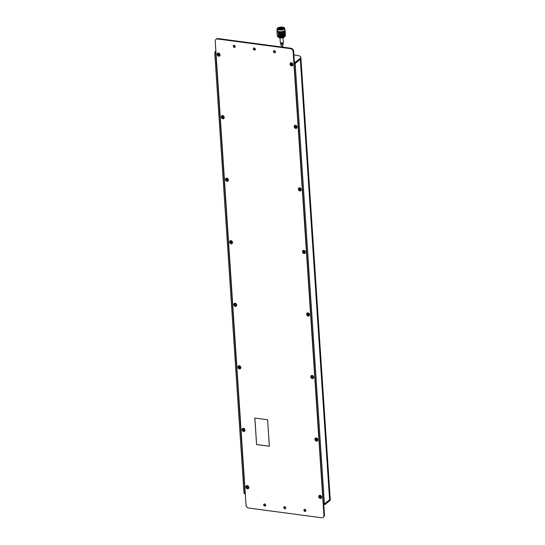 <?xml version="1.0" encoding="UTF-8"?>
<svg xmlns="http://www.w3.org/2000/svg" width="545" height="545" viewBox="0 0 545 545"><rect width="100%" height="100%" fill="white"/><g stroke="black" fill="none" stroke-linecap="round" stroke-linejoin="round"><path stroke-width="0.82" d="M323.737 504.384L324.997 504.554L329.65 500.794A5.634 2.119 -3.8 0 0 330.25 499.751L330.181 498.709A5.634 2.119 176.2 0 1 329.582 499.751A5.634 2.119 -3.8 0 0 330.181 498.709L300.929 58.288A5.634 2.119 176.2 0 1 300.329 59.33L295.165 63.493L294.164 63.363L294.668 62.954M215.99 52.756L214.75 52.81L215.861 50.814M324.997 504.554L324.929 503.512L329.582 499.751L324.418 503.921L323.417 503.784L294.164 63.363M245.243 493.177L244.003 493.239L214.75 52.81M245.012 493.368L215.759 52.947M324.418 503.921L295.165 63.493M293.891 55.004A14.095 5.3 176.2 0 1 299.007 55.835A5.634 2.119 176.2 0 1 300.86 57.245A5.634 2.119 176.2 0 1 300.261 58.288L295.601 62.041L295.676 63.084L294.416 62.92M295.601 62.041L294.348 61.878M215.909 51.455L215.186 51.359M215.977 52.497L215.255 52.402M300.86 57.245L300.929 58.288A5.634 2.119 176.2 0 1 300.329 59.33L295.676 63.084M245.298 493.968L244.576 493.872L244.541 493.307M221.406 116.984A1.519 1.247 51.1 0 1 224.118 117.339A1.519 1.247 51.1 0 1 221.406 116.984M222.435 115.983L222.353 116.719L222.299 115.962L223.069 116.065L223.116 116.821L223.866 116.923L223.92 117.7L223.171 117.604L223.913 117.584M222.53 117.4L222.455 118.258L222.53 117.4L221.781 117.298L221.74 116.637M223.171 117.604L223.218 118.36L222.455 118.258M223.212 118.238L222.578 118.156M222.353 116.719L221.604 116.623L221.781 117.298M221.658 117.4L222.401 117.502M217.251 54.439A1.519 1.247 51.1 0 1 219.962 54.8A1.519 1.247 51.1 0 1 217.251 54.439M218.279 53.437L218.198 54.173L218.15 53.417L218.913 53.519L218.967 54.275L219.71 54.377L219.764 55.161L219.015 55.059L219.758 55.038M218.375 54.854L218.3 55.713L218.375 54.854L217.625 54.752L217.584 54.091M219.015 55.059L219.07 55.815L218.3 55.713M219.063 55.692L218.422 55.61M218.198 54.173L217.448 54.078L217.625 54.752M217.503 54.854L218.252 54.956M225.562 179.53A1.519 1.247 51.1 0 1 228.273 179.884A1.519 1.247 51.1 0 1 225.562 179.53M226.591 178.528L226.509 179.264L226.454 178.508L227.224 178.61L228.076 180.245L227.326 180.15L228.062 180.129M226.686 179.945L226.611 180.804L226.686 179.945L225.937 179.843L225.896 179.182M227.326 180.15L227.374 180.906L226.611 180.804M227.367 180.783L226.734 180.702M226.509 179.264L225.759 179.169L225.937 179.843M225.814 179.945L226.556 180.048M229.711 242.069A1.519 1.247 51.1 0 1 232.429 242.43A1.519 1.247 51.1 0 1 229.711 242.069M230.746 241.074L230.658 241.81L230.61 241.053L231.38 241.156L231.427 241.912L232.177 242.014L232.225 242.791L231.482 242.695L232.218 242.675M230.835 242.491L230.76 243.349L230.835 242.491L230.092 242.389L230.044 241.728M231.482 242.695L231.53 243.452L230.76 243.349M231.523 243.329L230.889 243.247M230.658 241.81L229.915 241.714L230.092 242.389M229.963 242.491L230.712 242.593M233.866 304.614A1.519 1.247 51.1 0 1 236.584 304.975A1.519 1.247 51.1 0 1 233.866 304.614M234.895 303.62L234.813 304.355L234.766 303.599L235.535 303.701L236.38 305.336L235.638 305.241L236.373 305.22M234.99 305.036L234.915 305.895L234.99 305.036L234.248 304.934L234.2 304.274M235.638 305.241L235.685 305.997L234.915 305.895M235.678 305.874L235.045 305.793M234.813 304.355L234.064 304.253L234.248 304.934M234.118 305.036L234.868 305.139M238.022 367.16A1.519 1.247 51.1 0 1 240.733 367.521A1.519 1.247 51.1 0 1 238.022 367.16M239.051 366.165L238.969 366.901L238.921 366.145L239.684 366.247L239.739 367.003L240.481 367.105L240.536 367.882L239.786 367.786L240.529 367.766M239.146 367.582L239.071 368.44L239.146 367.582L238.397 367.48L238.356 366.819M239.786 367.786L239.841 368.543L239.071 368.44M239.834 368.42L239.194 368.338M238.969 366.901L238.22 366.799L238.397 367.48M238.274 367.582L239.023 367.684M242.178 429.705A1.519 1.247 51.1 0 1 244.889 430.066A1.519 1.247 51.1 0 1 242.178 429.705M243.206 428.711L243.125 429.446L243.07 428.69L244.637 429.644L244.691 430.427L243.942 430.332L244.685 430.312M243.302 430.128L243.227 430.986L243.302 430.128L242.552 430.025L242.511 429.365M243.942 430.332L243.99 431.088L243.227 430.986M243.983 430.966L243.349 430.884M243.125 429.446L242.375 429.344L242.552 430.025M242.43 430.128L243.172 430.23M245.986 487.039A1.519 1.247 51.1 0 1 248.697 487.4A1.519 1.247 51.1 0 1 245.986 487.039M247.014 486.038L246.933 486.78L246.878 486.024L248.445 486.978L248.5 487.761L247.75 487.666L248.493 487.639M247.11 487.462L247.035 488.313L247.11 487.462L246.36 487.359L246.32 486.699M247.75 487.666L247.798 488.415L247.035 488.313M247.791 488.3L247.158 488.218M246.933 486.78L246.183 486.678L246.36 487.359M246.238 487.462L246.98 487.564M321.577 497.081A1.519 1.247 51.1 0 1 318.859 496.72A1.519 1.247 51.1 0 1 321.577 497.081M319.895 495.718L319.806 496.461L319.758 495.705L320.528 495.807L320.576 496.563L321.325 496.659L321.373 497.442L320.63 497.347L321.366 497.326M320.63 497.347L320.678 498.096L319.908 498.001L319.99 497.142L319.241 497.04L319.193 496.379M320.671 497.98L319.908 498.001M320.038 497.898L319.99 497.142M319.806 496.461L319.063 496.359L319.111 497.142L319.861 497.244M305.302 252.11A1.519 1.247 51.1 0 1 302.591 251.749A1.519 1.247 51.1 0 1 305.302 252.11M303.62 250.755L303.538 251.49L303.49 250.734L304.253 250.836L304.308 251.592L305.05 251.695L305.105 252.471L304.355 252.376L305.098 252.355M304.355 252.376L304.41 253.132L303.64 253.03L303.715 252.172L302.972 252.069L302.925 251.409M304.403 253.009L303.64 253.03M303.769 252.928L303.715 252.172M303.538 251.49L302.788 251.395L302.843 252.172L303.592 252.274M309.458 314.656A1.519 1.247 51.1 0 1 306.746 314.295A1.519 1.247 51.1 0 1 309.458 314.656M307.775 313.3L307.693 314.036L307.639 313.28L308.409 313.382L308.463 314.138L309.206 314.24L309.26 315.017L308.511 314.921L309.253 314.901M308.511 314.921L308.565 315.678L307.796 315.575L307.87 314.717L307.121 314.615L307.08 313.954M308.552 315.555L307.796 315.575M307.918 315.473L307.87 314.717M307.693 314.036L306.944 313.934L306.998 314.717L307.741 314.819M296.998 127.026A1.519 1.247 51.1 0 1 294.28 126.665A1.519 1.247 51.1 0 1 296.998 127.026M295.315 125.663L295.227 126.399L295.179 125.643L295.949 125.745L295.996 126.501L296.746 126.604L296.793 127.38L296.051 127.285L296.787 127.264M296.051 127.285L296.099 128.041L295.329 127.939L295.41 127.08L294.661 126.978L294.62 126.317M296.092 127.918L295.329 127.939M295.458 127.837L295.41 127.08M295.227 126.399L294.484 126.304L294.532 127.08L295.281 127.183M292.842 64.48A1.519 1.247 51.1 0 1 290.131 64.119A1.519 1.247 51.1 0 1 292.842 64.48M291.159 63.118L291.078 63.854L291.023 63.097L291.793 63.2L292.645 64.841L291.895 64.739L292.631 64.719M291.895 64.739L291.943 65.495L291.18 65.393L291.255 64.535L290.505 64.433L290.465 63.772M291.936 65.373L291.18 65.393M291.303 65.291L291.255 64.535M291.078 63.854L290.328 63.758L290.383 64.535L291.125 64.637M313.613 377.201A1.519 1.247 51.1 0 1 310.902 376.84A1.519 1.247 51.1 0 1 313.613 377.201M311.931 375.846L311.849 376.581L311.795 375.825L312.564 375.927L313.416 377.562L312.666 377.467L313.402 377.447M312.666 377.467L312.714 378.223L311.951 378.121L312.026 377.263L311.277 377.16L311.236 376.5M312.707 378.101L311.951 378.121M312.074 378.019L312.026 377.263M311.849 376.581L311.1 376.479L311.154 377.263L311.897 377.365M317.769 439.747A1.519 1.247 51.1 0 1 315.051 439.386A1.519 1.247 51.1 0 1 317.769 439.747M316.086 438.391L315.998 439.127L315.95 438.371L316.72 438.473L316.768 439.229L317.517 439.325L317.565 440.108L316.822 440.013L317.558 439.992M316.822 440.013L316.87 440.769L316.1 440.667L316.182 439.808L315.432 439.706L315.385 439.045M316.863 440.646L316.1 440.667M316.229 440.564L316.182 439.808M315.998 439.127L315.255 439.025L315.303 439.808L316.052 439.91M301.153 189.565A1.519 1.247 51.1 0 1 298.435 189.21A1.519 1.247 51.1 0 1 301.153 189.565M299.471 188.209L299.382 188.945L299.334 188.189L300.104 188.291L300.152 189.047L300.901 189.149L300.949 189.926L300.206 189.83L300.942 189.81M300.206 189.83L300.254 190.587L299.484 190.484L299.559 189.626L298.817 189.524L298.769 188.863M300.247 190.464L299.484 190.484M299.614 190.382L299.559 189.626M299.382 188.945L298.64 188.849L298.687 189.626L299.437 189.728M254.283 47.987A1.124 0.92 51.1 0 1 254.42 50.072A1.124 0.92 51.1 0 1 254.283 47.987M255.271 49.649A1.124 0.92 51.1 0 1 253.943 48.008M274.387 50.658A1.124 0.92 51.1 0 1 274.53 52.742A1.124 0.92 51.1 0 1 274.387 50.658M275.375 52.32A1.124 0.92 51.1 0 1 274.046 50.678M304.853 509.323A1.124 0.92 51.1 0 1 304.989 511.408A1.124 0.92 51.1 0 1 304.853 509.323M305.84 510.985A1.124 0.92 51.1 0 1 304.512 509.343M284.749 506.652A1.124 0.92 51.1 0 1 284.885 508.737A1.124 0.92 51.1 0 1 284.749 506.652M285.737 508.315A1.124 0.92 51.1 0 1 284.408 506.673M264.645 503.982A1.124 0.92 51.1 0 1 264.781 506.067A1.124 0.92 51.1 0 1 264.645 503.982M265.626 505.644A1.124 0.92 51.1 0 1 264.305 504.002M234.18 45.317A1.124 0.92 51.1 0 1 234.316 47.401A1.124 0.92 51.1 0 1 234.18 45.317M235.167 46.979A1.124 0.92 51.1 0 1 233.839 45.337M299.689 187.773A1.751 1.431 51.1 0 1 299.9 191.002A1.751 1.431 51.1 0 1 299.689 187.773M303.838 250.319A1.751 1.431 51.1 0 1 304.055 253.548A1.751 1.431 51.1 0 1 303.838 250.319M307.993 312.864A1.751 1.431 51.1 0 1 308.211 316.093A1.751 1.431 51.1 0 1 307.993 312.864M312.149 375.41A1.751 1.431 51.1 0 1 312.367 378.639A1.751 1.431 51.1 0 1 312.149 375.41M316.304 437.955A1.751 1.431 51.1 0 1 316.516 441.184A1.751 1.431 51.1 0 1 316.304 437.955M320.113 495.289A1.751 1.431 51.1 0 1 320.324 498.518A1.751 1.431 51.1 0 1 320.113 495.289M247.232 485.602A1.751 1.431 51.1 0 1 247.45 488.838A1.751 1.431 51.1 0 1 247.232 485.602M243.424 428.275A1.751 1.431 51.1 0 1 243.642 431.504A1.751 1.431 51.1 0 1 243.424 428.275M239.269 365.729A1.751 1.431 51.1 0 1 239.487 368.958A1.751 1.431 51.1 0 1 239.269 365.729M235.12 303.184A1.751 1.431 51.1 0 1 235.331 306.413A1.751 1.431 51.1 0 1 235.12 303.184M230.964 240.638A1.751 1.431 51.1 0 1 231.175 243.867A1.751 1.431 51.1 0 1 230.964 240.638M226.809 178.092A1.751 1.431 51.1 0 1 227.02 181.322A1.751 1.431 51.1 0 1 226.809 178.092M222.653 115.547A1.751 1.431 51.1 0 1 222.871 118.776A1.751 1.431 51.1 0 1 222.653 115.547M295.533 125.227A1.751 1.431 51.1 0 1 295.744 128.457A1.751 1.431 51.1 0 1 295.533 125.227M291.377 62.682A1.751 1.431 51.1 0 1 291.595 65.911A1.751 1.431 51.1 0 1 291.377 62.682M218.497 53.001A1.751 1.431 51.1 0 1 218.715 56.23A1.751 1.431 51.1 0 1 218.497 53.001M267.595 419.752L254.828 418.063L256.586 444.536L269.353 446.232L267.595 419.752M290.444 48.662L217.571 38.981A2.82 2.303 -128.9 0 0 215.97 39.39A2.82 2.303 -128.9 0 0 215.227 41.25L246.04 505.126A2.82 2.303 -128.9 0 0 248.724 508.069L321.604 517.75A2.82 2.303 -128.9 0 0 323.199 517.334A2.82 2.303 -128.9 0 0 323.941 515.475L293.135 51.598A2.82 2.303 -128.9 0 0 290.444 48.662L290.955 48.253L218.075 38.572A2.82 2.303 -128.9 0 0 216.474 38.988L215.97 39.39M294.429 63.145L293.639 51.196A2.82 2.303 -128.9 0 0 290.955 48.253M323.199 517.334L323.703 516.933A2.82 2.303 -128.9 0 0 324.452 515.073L323.703 503.825M254.856 418.063L256.613 444.516L269.353 446.212M282.991 43.103A1.185 0.45 176.2 0 1 283.053 43.232L283.141 44.554A1.185 0.45 176.2 0 1 281.424 45.058A1.185 0.45 176.2 0 1 280.77 44.71L280.682 43.389A1.185 0.45 176.2 0 0 281.336 43.743A1.185 0.45 176.2 0 0 282.93 43.45A1.185 0.45 176.2 0 0 283.053 43.232L283.318 42.285A1.519 0.572 176.2 0 1 283.162 42.565A1.519 0.572 176.2 0 1 281.125 42.932A1.519 0.572 176.2 0 1 280.293 42.483L280.682 43.389M281.057 28.851L280.716 29.049M280.716 29.014L281.179 28.98M280.675 28.98L281.029 28.98M280.668 28.912L281.268 28.892M280.689 29.008L281.097 28.681M285.355 35.466L285.396 35.364A4.088 1.54 176.2 0 1 285.355 35.466L285.301 35.561A4.088 1.54 176.2 0 1 285.233 35.657L285.164 35.943A3.781 1.424 176.2 0 1 284.946 36.474A3.781 1.424 176.2 0 1 279.701 37.564A3.781 1.424 176.2 0 1 277.916 36.944A3.781 1.424 176.2 0 1 277.623 36.44L277.609 36.242M284.865 36.556A3.624 1.363 176.2 0 1 284.803 36.631A3.624 1.363 176.2 0 1 279.783 37.666A3.624 1.363 176.2 0 1 278.073 37.074A3.624 1.363 176.2 0 1 277.998 37.006M283.584 37.319A3.072 1.151 176.2 0 1 280.048 37.734A3.072 1.151 176.2 0 1 279.374 37.598M284.047 37.142A2.8 1.056 176.2 0 1 280.185 37.918A2.8 1.056 176.2 0 1 278.89 37.482M279.755 28.694A1.288 0.484 176.2 0 1 281.186 28.354A1.288 0.484 176.2 0 1 282.194 28.762A1.288 0.484 176.2 0 1 282.058 29.001A1.288 0.484 176.2 0 1 280.627 29.335A1.288 0.484 176.2 0 1 279.619 28.933A1.288 0.484 176.2 0 1 279.755 28.694M283.802 28.837A3.277 1.233 176.2 0 1 280.839 29.682A3.277 1.233 176.2 0 1 277.923 29.144A3.277 1.233 176.2 0 1 277.957 28.061A3.277 1.233 176.2 0 1 282.242 27.25A3.277 1.233 176.2 0 1 283.897 28.749A3.277 1.233 176.2 0 1 283.802 28.837M283.836 28.81A3.134 1.179 -3.8 0 0 284.013 28.374A3.134 1.179 -3.8 0 0 281.574 27.393A3.134 1.179 -3.8 0 0 278.093 28.211A3.134 1.179 -3.8 0 0 277.766 28.79A3.134 1.179 -3.8 0 0 277.998 29.198M278.665 28.831A3.134 1.179 -3.8 0 0 278.154 29.137A3.134 1.179 -3.8 0 0 278.052 29.232M278.679 29.485A2.275 0.858 176.2 0 1 278.659 29.396L278.638 28.994L278.161 29.287M283.788 28.851A3.134 1.179 -3.8 0 0 283.127 28.538M284.149 28.885A3.665 1.376 -3.8 0 0 284.183 27.672A3.665 1.376 -3.8 0 0 280.92 27.066A3.665 1.376 -3.8 0 0 277.609 28.013A3.665 1.376 -3.8 0 0 277.5 28.115A3.665 1.376 -3.8 0 0 279.36 29.791A3.665 1.376 -3.8 0 0 284.149 28.885M284.252 27.72A3.808 1.431 176.2 0 1 284.327 27.775A3.808 1.431 176.2 0 1 284.688 28.326A3.808 1.431 176.2 0 1 284.286 29.035A3.808 1.431 176.2 0 1 280.055 30.029A3.808 1.431 176.2 0 1 277.092 28.831A3.808 1.431 176.2 0 1 277.378 28.231A3.808 1.431 176.2 0 1 277.439 28.17M284.688 28.326L284.803 30.023A3.808 1.431 176.2 0 1 284.395 30.724A3.808 1.431 176.2 0 1 280.171 31.726A3.808 1.431 176.2 0 1 277.201 30.527L277.092 28.831M284.756 30.936A4.088 1.54 -3.8 0 0 284.783 30.915L284.817 31.596L284.688 30.997M284.933 30.745A4.088 1.54 -3.8 0 0 284.953 30.718L284.987 31.406L284.878 30.813M285.273 35.044L285.103 30.357A4.088 1.54 -3.8 0 0 285.096 30.329L285.09 30.418M285.096 30.261A4.088 1.54 -3.8 0 0 285.096 30.227L285.083 30.159A4.088 1.54 -3.8 0 0 285.076 30.139L285.055 30.077A4.088 1.54 -3.8 0 0 285.035 30.036L285.001 29.975A4.088 1.54 -3.8 0 0 284.987 29.955L284.946 29.893A4.088 1.54 -3.8 0 0 284.919 29.859L284.728 29.703M284.926 30.145L284.858 29.798A4.088 1.54 -3.8 0 0 284.837 29.777M285.021 35.772L285.062 35.343L285.144 35.752A4.088 1.54 176.2 0 1 285.11 35.786A4.088 1.54 176.2 0 1 285.042 35.847L284.926 35.943A4.088 1.54 176.2 0 1 284.797 36.031L284.837 35.527L284.926 35.943A3.808 1.431 176.2 0 1 284.872 36.018A3.808 1.431 176.2 0 1 279.653 37.046A3.808 1.431 176.2 0 1 277.923 36.481A3.808 1.431 176.2 0 1 277.821 36.399M279.51 36.89A4.088 1.54 176.2 0 1 279.394 36.876L279.476 36.433L279.626 36.91A4.088 1.54 176.2 0 1 279.51 36.89M279.176 36.842A4.088 1.54 176.2 0 1 278.958 36.801L279.033 36.358L279.394 36.876M278.761 36.753A4.088 1.54 176.2 0 1 278.563 36.699L278.631 36.263L278.958 36.801M278.386 36.638A4.088 1.54 176.2 0 1 278.209 36.576L278.263 36.147L278.563 36.699M278.052 36.508A4.088 1.54 176.2 0 1 277.909 36.44L277.95 36.018L278.209 36.576M277.569 36.127L277.555 36.202A4.088 1.54 176.2 0 1 277.466 36.12L277.48 35.697L277.78 36.365A4.088 1.54 176.2 0 1 277.657 36.283L277.909 36.44M277.555 36.202L277.923 36.481M277.235 35.146L277.398 35.95M281.166 29.662L282.875 29.314M280.055 29.689L280.893 29.682M278.815 28.626L279.21 29.246M281.424 33.463L281.288 33.858L281.009 33.449L283.1 36.699A4.088 1.54 176.2 0 1 282.862 36.753M278.638 29.055L278.188 29.301M284.742 32.25L284.769 32.632M284.892 34.498L284.919 34.873M281.384 28.912L280.368 28.885L281.384 28.912M285.403 34.846L285.355 34.103M285.342 33.947L285.362 34.383L285.342 33.947M285.328 33.722L285.28 32.979M284.872 36.018L285.233 35.657M285.314 34.137L285.321 34.573L285.314 34.137M285.09 34.955L285.164 34.028L285.321 34.573M285.301 33.483L285.314 33.919L285.301 33.483M285.267 32.823L285.294 33.259L285.267 32.823M285.253 32.605L285.205 31.862M285.049 30.329L285.001 29.975M285.199 34.996L285.171 35.425L285.199 34.996M285.246 33.674L285.233 34.11L285.246 33.674M284.974 34.485L285.049 33.565L285.233 34.11M285.246 33.02L285.246 33.456L285.246 33.02M285.015 33.831L285.09 32.904L285.246 33.456M285.226 32.359L285.239 32.795L285.226 32.359M285.192 31.705L285.219 32.135L285.192 31.705M285.178 31.481L285.13 30.738M285.11 30.513L285.083 30.159M285.076 34.526L285.042 34.962L285.076 34.526M285.171 32.557L285.164 32.993L285.171 32.557M284.906 33.368L284.974 32.441L285.164 32.993M285.171 31.896L285.171 32.332L285.171 31.896M285.151 31.242L285.164 31.671L285.151 31.242M284.776 35.37L284.708 35.8L284.776 35.37M284.865 34.717L284.81 35.146L284.865 34.717M285.001 33.409L284.967 33.845L285.001 33.409M285.083 32.094L285.062 32.53L285.083 32.094M285.096 31.433L285.09 31.869L285.096 31.433M284.483 35.541L284.401 35.97L284.483 35.541M284.599 34.894L284.524 35.323L284.599 34.894M284.701 34.246L284.633 34.676L284.701 34.246M284.79 33.592L284.735 34.028L284.79 33.592M284.926 32.284L284.892 32.72L284.926 32.284M284.974 31.63L284.946 32.066L284.974 31.63M283.884 35.806L283.959 36.447A4.088 1.54 176.2 0 1 283.754 36.515L283.986 35.384L284.04 36.127M283.468 35.943L283.659 36.617M283.645 35.316L283.959 36.283M284.279 35.064L284.183 35.493L284.279 35.064M284.408 34.424L284.327 34.846L284.408 34.424M284.524 33.776L284.449 34.206L284.524 33.776M284.626 33.122L284.558 33.558L284.626 33.122M284.715 32.475L284.66 32.904L284.715 32.475M283.577 36.481L283.543 36.583A4.088 1.54 176.2 0 1 283.325 36.644L283.632 36.27M283.019 36.059L283.243 36.74M283.209 35.445L283.407 36.154M283.393 34.819L283.584 35.527M284.061 34.587L283.965 35.003L284.061 34.587M283.57 34.192L283.884 35.159M284.204 33.947L284.115 34.369L284.204 33.947M284.333 33.3L284.252 33.729L284.333 33.3M284.449 32.652L284.374 33.082L284.449 32.652M284.551 32.005L284.49 32.434L284.551 32.005M282.746 35.548L282.95 36.27M282.944 34.941L283.148 35.65M283.134 34.321L283.332 35.03M283.318 33.701L283.509 34.41M283.986 33.463L283.891 33.885L283.986 33.463M283.495 33.075L283.809 34.042M284.129 32.823L284.04 33.245L284.129 32.823M284.258 32.182L284.177 32.605L284.258 32.182M282.657 36.706L282.623 36.801A4.088 1.54 176.2 0 1 282.378 36.842L282.678 35.759L282.726 36.501M282.044 36.236L282.324 36.924M283.121 35.275L282.732 36.808M282.467 35.037L282.678 35.759M282.862 36.099L283.066 35.418M282.671 34.43L282.875 35.146M282.869 33.817L283.073 34.533M283.059 33.197L283.257 33.913M283.243 32.577L283.434 33.286M283.911 32.339L283.816 32.761L283.911 32.339M283.42 31.951L283.509 31.61A4.088 1.54 -3.8 0 0 283.564 31.596L283.734 32.918M282.16 36.781L282.126 36.876A4.088 1.54 176.2 0 1 281.874 36.91L282.235 36.583M281.533 36.283L281.84 36.992M281.751 35.704L281.969 36.433M282.181 34.519L282.399 35.241M283.046 34.151L282.249 36.89M282.392 33.913L282.603 34.635M282.787 34.975L282.998 34.301M282.596 33.306L282.8 34.022M282.794 32.693L282.998 33.409M282.984 32.08L283.087 31.746A4.088 1.54 -3.8 0 0 283.141 31.726L283.182 32.789M283.284 31.685A4.088 1.54 -3.8 0 0 283.373 31.658L283.359 32.162M281.656 36.842L281.622 36.931A4.088 1.54 176.2 0 1 281.363 36.951L281.731 36.644M281.022 36.317L281.343 37.026M281.24 35.738L281.458 36.481M281.458 35.166L281.676 35.902M281.894 33.988L282.112 34.717M282.106 33.395L282.324 34.117M282.971 33.027L281.745 36.944M282.317 32.795L282.528 33.511M282.712 33.851L282.923 33.177M282.521 32.189L282.63 31.855A4.088 1.54 -3.8 0 0 282.685 31.842L282.726 32.904M282.841 31.808A4.088 1.54 -3.8 0 0 282.937 31.787L282.923 32.291M281.145 36.869L281.104 36.965A4.088 1.54 176.2 0 1 280.852 36.971L281.22 36.679M280.512 36.317L280.852 37.046M280.729 35.759L280.947 36.508M280.947 35.193L281.166 35.936M281.166 34.621L281.384 35.357M281.602 33.456L281.82 34.192M281.82 32.87L282.038 33.599M282.031 32.271L282.147 31.951A4.088 1.54 -3.8 0 0 282.208 31.937L282.249 33M282.896 31.91L281.24 36.985M282.371 31.91A4.088 1.54 -3.8 0 0 282.467 31.889L282.453 32.393M282.637 32.734L282.848 32.053M280.634 36.876L280.6 36.971A4.088 1.54 176.2 0 1 280.348 36.965L280.709 36.692M280.021 36.297L280.362 37.04M280.225 35.752L280.443 36.508M280.443 35.193L280.655 35.95M280.655 34.635L280.873 35.384M280.873 34.069L281.091 34.812M281.309 32.918L281.533 33.654M281.527 32.339L281.649 32.019A4.088 1.54 -3.8 0 0 281.711 32.012L281.745 33.068M281.881 31.992A4.088 1.54 -3.8 0 0 281.976 31.978L281.963 32.475M280.137 36.862L280.103 36.951A4.088 1.54 176.2 0 1 279.858 36.931L280.205 36.679M279.858 36.283L279.878 35.357L279.953 36.481M279.946 35.173L280.157 35.936M280.15 34.628L280.368 35.384M280.368 34.076L280.58 34.825M280.58 33.518L280.798 34.26M280.798 32.952L281.016 33.695M281.016 32.38L281.138 32.066A4.088 1.54 -3.8 0 0 281.2 32.06L281.24 33.116M281.37 32.046A4.088 1.54 -3.8 0 0 281.472 32.039L281.458 32.536M279.783 35.159L279.803 34.24L279.878 35.357M279.871 34.056L280.082 34.812M280.076 33.504L280.293 34.26M280.293 32.952L280.505 33.701M280.505 32.393L280.627 32.087A4.088 1.54 -3.8 0 0 280.689 32.087L280.723 33.143M280.859 32.08A4.088 1.54 -3.8 0 0 280.961 32.073L280.941 32.571M279.987 34.621L279.646 35.52M280.198 34.069L280.055 34.437M279.708 34.042L279.728 33.116L279.803 34.24M280.409 33.518L280.266 33.885M279.796 32.932L280.007 33.695M280.627 32.952L280.484 33.327M280.007 32.387L280.116 32.087A4.088 1.54 -3.8 0 0 280.178 32.087L280.219 33.143M280.845 32.387L280.702 32.761M280.348 32.094A4.088 1.54 -3.8 0 0 280.45 32.094L280.437 32.584M278.686 36.093L278.767 35.37M279.129 35.636L278.842 36.495M278.849 35.582L278.604 35.888L278.556 35.146L278.604 35.888M279.912 33.497L279.19 35.459M280.123 32.952L279.98 33.313M279.633 32.918L279.626 32.06A4.088 1.54 -3.8 0 0 279.687 32.066L279.728 33.116M280.334 32.393L280.191 32.761M279.851 32.073A4.088 1.54 -3.8 0 0 279.953 32.08L279.932 32.571M278.611 34.969L278.693 34.253M278.706 35.548L278.706 36.031M278.774 34.458L278.529 34.764L278.481 34.022L278.529 34.764M279.837 32.373L279.496 33.279M279.36 32.332L279.156 32.012A4.088 1.54 -3.8 0 0 279.21 32.019L279.449 32.536M278.536 33.851L278.618 33.129M278.638 34.424L278.631 34.907M278.699 33.334L278.454 33.64L278.406 32.898L278.454 33.64M278.461 32.727L278.495 31.889A4.088 1.54 -3.8 0 0 278.577 31.903L278.543 32.012M278.563 33.306L278.556 33.79M278.624 32.216L278.481 32.666L278.311 31.842A4.088 1.54 -3.8 0 0 278.359 31.855L278.379 32.523M278.107 32.073L277.95 31.726A4.088 1.54 -3.8 0 0 277.991 31.739L278.182 32.284M277.773 31.944L277.637 31.59A4.088 1.54 -3.8 0 0 277.671 31.603L277.841 32.162M277.494 31.801L277.378 31.44A4.088 1.54 -3.8 0 0 277.405 31.453L277.548 32.019M277.398 35.602L276.955 30.908A4.088 1.54 -3.8 0 0 276.962 30.929L276.942 30.806A4.088 1.54 -3.8 0 0 276.942 30.84L277.017 31.937M277.269 31.637L277.173 31.269A4.088 1.54 -3.8 0 0 277.201 31.29L277.316 31.855M277.16 34.022L277.241 35.302M277.105 31.467L277.037 31.092A4.088 1.54 -3.8 0 0 277.051 31.113L277.139 31.685M277.085 32.898L277.167 34.178M277.01 31.78L277.092 33.061M277.105 30.322A4.088 1.54 -3.8 0 0 277.085 30.35L277.044 30.411A4.088 1.54 -3.8 0 0 277.024 30.452L276.989 30.52A4.088 1.54 -3.8 0 0 276.983 30.54L276.962 30.609A4.088 1.54 -3.8 0 0 276.949 30.649L276.942 30.718A4.088 1.54 -3.8 0 0 276.942 30.738L276.962 31.092M276.983 30.54L276.983 30.895M277.085 30.35L277.071 30.704M282.882 28.306L282.998 29.062L282.548 28.408L282.882 28.306L283.012 29.267M282.644 29.137L282.548 28.408L282.596 29.13M283.175 28.694L283.202 29.089A2.275 0.858 176.2 0 1 283.196 29.185M282.385 28.333L280.92 27.986L282.726 28.231L282.446 29.164M280.655 28.163L278.945 28.524L280.634 28.013L280.668 28.381M279.306 28.572L279.36 29.382M282.869 29.164L281.86 29.573M278.488 32.182L278.481 32.666M278.767 31.753L278.638 32.155M279.19 31.828L278.713 33.272M279.49 32.291L278.788 34.396M279.565 33.415L278.863 35.52M279.714 35.657L279.278 36.924M281.588 31.842L279.789 36.781M282.072 31.774L280.178 37.026M282.542 31.685L280.661 37.046M283.257 29.055L283.441 29.519M329.65 500.794L300.261 58.288M293.639 51.196L293.135 51.598M324.452 515.073L323.941 515.475M218.075 38.572L217.571 38.981M223.409 115.996L223.007 115.84M224.036 116.78L224.104 117.202M219.254 53.451L218.852 53.294M219.88 54.234L219.948 54.657M227.558 178.542L227.156 178.385M228.191 179.325L228.26 179.748M231.714 241.088L231.312 240.931M232.34 241.871L232.408 242.293M235.869 303.633L235.467 303.476M236.496 304.41L236.564 304.839M240.025 366.179L239.623 366.022M240.652 366.955L240.72 367.385M244.18 428.724L243.778 428.568M244.807 429.501L244.875 429.93M247.989 486.058L247.587 485.902M248.615 486.835L248.684 487.264M320.862 495.739L320.46 495.582M321.489 496.515L321.557 496.945M304.594 250.768L304.192 250.611M305.22 251.552L305.289 251.974M308.749 313.314L308.347 313.157M309.376 314.09L309.444 314.519M296.282 125.677L295.88 125.52M296.916 126.46L296.977 126.883M292.127 63.131L291.725 62.975M292.76 63.915L292.829 64.337M312.898 375.859L312.496 375.703M313.532 376.636L313.6 377.065M317.054 438.405L316.652 438.248M317.687 439.181L317.749 439.611M300.438 188.223L300.036 188.066M301.065 189.006L301.133 189.428M281.302 45.044L281.431 46.986M282.657 44.956L282.8 47.17M279.987 37.884L280.293 42.483M283.019 37.687L283.318 42.285M282.194 28.762L282.228 29.273M285.396 34.757L285.362 34.226M279.619 28.933L279.653 29.444"/></g></svg>
